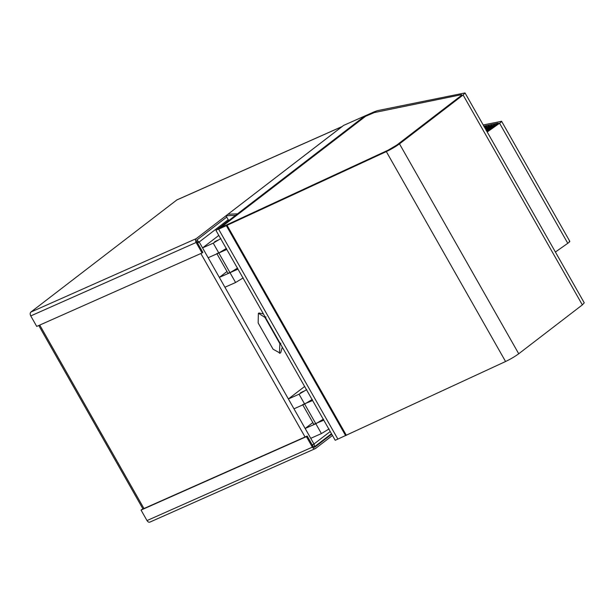<?xml version="1.0" encoding="UTF-8"?>
<svg xmlns="http://www.w3.org/2000/svg" width="615" height="615" viewBox="0 0 615 615"><rect width="100%" height="100%" fill="white"/><g stroke="black" fill="none" stroke-linecap="round" stroke-linejoin="round"><path stroke-width="0.92" d="M215.957 230.387L220.585 227.696L388.05 150.206L396.821 145.048L460.435 96.178C461.842 95.071 462.08 94.595 461.165 94.748L374.358 112.56L365.641 116.258L220.585 227.696L388.05 150.206L396.821 145.048L460.435 96.178C461.842 95.071 462.08 94.595 461.165 94.748L374.358 112.56L365.641 116.258L367.601 114.751L218.625 229.203L337.866 439.102L335.206 440.286L215.957 230.387L364.933 115.935L343.593 125.414L227.942 214.258L237.521 213.82L227.942 214.258L225.982 215.765L228.719 220.577M465.009 92.919L584.25 302.818L582.344 304.894L518.729 353.763C515.009 356.5 510.619 359.075 505.568 361.512L337.866 439.102L218.625 229.203L386.328 151.605C391.378 149.176 395.76 146.593 399.489 143.864L463.103 94.994L465.009 92.919L377.387 110.662L374.174 111.83L364.933 115.935L235.56 215.327L225.982 215.765M196.193 238.651L342.286 126.459L176.92 199.89L30.827 312.089C29.974 312.981 29.951 314.257 30.75 315.918L36.715 326.411L202.074 252.98L196.116 242.487C195.316 240.826 195.339 239.55 196.193 238.651L30.827 312.089M332.469 435.474L315.434 448.558C314.396 449.119 313.373 448.643 312.374 447.143L306.416 436.642L307.2 436.043L313.158 446.536L314.688 447.251L331.723 434.159M226.727 217.08L196.938 239.965L196.9 241.88L202.858 252.373L202.074 252.98M315.434 448.558L149.814 522.143M307.2 436.043L141.834 509.474L141.05 510.073L147.008 520.574C148.007 522.081 149.03 522.55 150.068 521.989M306.416 436.642L141.05 510.073M279.51 353.318L279.84 343.647L264.934 317.409L258.485 313.289M282.293 347.152L280.709 352.741L280.071 353.125L273.068 349.197L258.162 322.96L258.354 313.389L259 313.004L263.397 313.896M312.343 445.099L313.981 444.022C314.742 445.667 314.534 446.851 313.335 447.589M312.597 446.282L312.912 444.499M196.754 240.173L199.214 241.987L197.569 243.063M226.889 217.356L226.474 217.272M196.331 241.626L198.145 242.464L199.214 241.987L313.981 444.022L330.232 431.538M198.145 242.464L197.477 242.91M217.51 240.304L214.52 241.833L217.51 240.304M220.877 238.52L213.236 243.156L202.566 247.891L218.817 235.407M202.566 247.891L208.154 257.731L226.789 249.452M226.466 248.36L218.825 252.996L230.002 272.676L227.988 273.229L216.811 253.549L218.825 252.996L213.236 243.156M237.974 269.132L230.002 272.676L237.644 268.032M243.232 277.872L235.591 282.508L224.921 287.251L219.332 277.411L230.002 272.676L235.591 282.508M227.012 271.507L219.332 277.411M329.056 428.947L321.414 433.583L310.744 438.318L305.155 428.478L312.835 422.582M323.467 419.107L315.826 423.743L305.155 428.478M312.612 400.526L302.626 404.624L313.811 424.296L323.79 420.206M303.326 391.378L300.343 392.908L303.326 391.378M321.414 433.583L304.64 404.063L293.978 408.806L288.389 398.966L304.633 386.481M306.7 389.587L299.051 394.223L288.389 398.966M299.051 394.223L304.64 404.063L312.289 399.427M486.919 131.487L498.319 123.192L486.919 131.487M555.399 252.035L567.783 243.294C569.821 241.826 570.32 241.165 569.267 241.311M483.198 124.945L501.617 121.316L569.813 241.357M501.079 121.278C502.124 121.124 501.625 121.785 499.588 123.254L487.203 131.994M483.851 126.083L498.05 123.169L483.851 126.083M486.073 130.003L486.78 129.557C488.225 128.773 488.487 128.712 487.58 129.396L486.211 130.249M488.172 128.912L487.58 129.396M486.542 130.826L490.747 128.366L486.68 131.072M492.138 125.422L490.07 126.721C488.633 127.505 488.364 127.559 489.271 126.882L492 125.176M488.679 127.367L489.394 127.105M486.819 126.513L484.751 127.812M484.666 127.528L486.68 126.267M484.435 127.113L485.973 126.413L484.574 127.359M485.373 128.766L491.293 125.322L485.512 129.012M486.142 130.518L496.228 124.307L486.442 130.649M485.842 129.588L493.953 124.776L485.981 129.834M484.904 127.935L488.633 125.867L485.043 128.189M484.02 126.813L484.82 126.652L484.343 126.951M489.479 125.967L487.411 127.267C485.973 128.051 485.704 128.105 486.611 127.428L489.34 125.721M486.019 127.912L486.734 127.643M494.798 124.876L492.73 126.175C491.293 126.959 491.024 127.013 491.931 126.336L494.66 124.63M491.339 126.821L492.054 126.559M226.397 225.751L345.638 435.658M227.112 225.421L346.36 435.328M386.328 151.605L505.568 361.512M399.489 143.864L518.729 353.763M463.103 94.994L582.344 304.894M342.032 126.613L176.666 200.044M196.116 242.487L30.75 315.918M147.008 520.574L312.374 447.143M266.003 316.933L264.934 317.409M280.909 343.17L279.84 343.647M228.219 219.701L199.214 241.987M305.063 436.988L200.844 253.526M39.744 325.066L143.964 508.528M567.783 243.294L499.588 123.254L497.304 124.161M331.47 433.721L313.858 447.259M38.753 325.504L142.972 508.966"/></g></svg>
